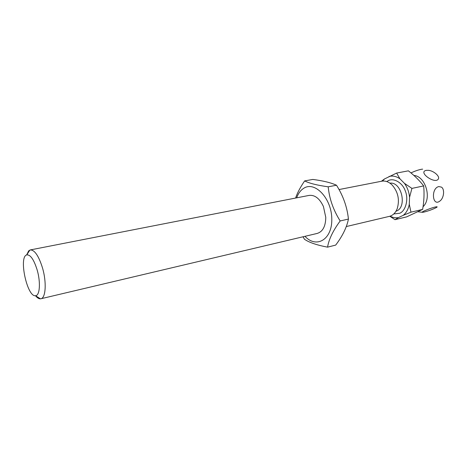 <?xml version="1.0" encoding="UTF-8"?>
<svg xmlns="http://www.w3.org/2000/svg" width="468" height="468" viewBox="0 0 468 468"><rect width="100%" height="100%" fill="white"/><g stroke="black" fill="none" stroke-linecap="round" stroke-linejoin="round"><path stroke-width="0.7" d="M422.662 169.164L421.99 169.194C418.755 169.72 415.081 170.966 410.962 172.926M428.419 170.311C433.596 170.75 439.984 176.196 438.405 178.881C435.421 184.772 417.433 172.066 426.26 170.352L428.419 170.311M441.505 187.141C444.945 189.388 443.904 198.239 439.897 201.041C432.286 207.09 430.794 188.177 438.82 186.574L441.505 187.141M436.006 206.862C437.346 206.634 437.521 206.833 436.527 207.453C432.578 209.459 428.22 211.045 423.464 212.209L422.382 212.296C420.457 212.127 432.058 207.494 436.006 206.862M423.049 206.704C432.134 198.52 425.535 176.161 413.882 175.447M346.25 226.565L389.364 216.368C392.868 215.461 395.478 212.928 397.18 208.763C399.847 199.865 398.128 191.909 392.026 184.901C388.756 181.812 385.339 180.578 381.771 181.198L339.007 189.558M26.658 254.931L28.659 250.866L30.321 249.924C34.661 249.906 38.727 255.914 42.506 267.948C46.747 282.303 45.77 298.116 40.862 298.765L40.447 298.83C38.891 298.917 37.235 297.876 35.463 295.712M37.148 269.925C40.78 282.262 39.833 295.753 35.539 295.706C27.197 297.326 18.463 256.873 26.735 254.908C30.385 254.475 33.86 259.483 37.148 269.925M390.09 216.163C392.904 217.661 395.717 218.123 398.543 217.556L395.01 219.685L406.593 216.889L422.627 209.401C424.037 201.404 424.388 193.576 423.68 185.919C419.562 180.595 414.467 175.564 408.388 170.832L396.636 173.066L384.509 178.951L382.52 181.081M398.543 217.556L403.223 215.344C406.335 212.852 408.353 209.167 409.278 204.282L409.558 197.28C409.038 192.015 407.33 187.364 404.434 183.333L399.941 178.817C396.314 176.301 392.687 175.518 389.048 176.477M381.379 181.274L384.509 178.951M399.941 178.817L396.636 173.066M404.434 183.333L411.934 188.393L423.68 185.919M409.558 197.28L411.934 188.393M409.278 204.282L410.968 212.168L422.627 209.401M403.223 215.344L410.968 212.168M389.797 216.257L395.01 219.685M317.205 233.427C322.762 231.689 325.623 226.342 325.781 217.392L323.429 206.499C319.591 198.409 314.783 194.717 309.003 195.425M304.966 236.322C316.38 248.783 332.286 239.581 331.794 219.006C331.683 198.461 314.9 180.806 303.75 188.282C300.608 190.26 298.245 193.442 296.659 197.841M295.612 198.046C297.174 193.208 300.181 187.498 304.627 180.911C309.389 183.327 317.245 185.299 328.197 186.814C329.343 198.701 333.339 210.079 340.177 220.954C333.058 230.619 328.852 239.353 327.559 247.151C316.848 245.115 309.167 242.494 304.504 239.288L303.018 236.785M327.559 247.151L335.691 245.092C342.541 236.012 346.788 227.337 348.432 219.065C347.186 207.125 343.208 195.852 336.498 185.234C331.075 182.725 323.189 180.788 312.835 179.437L304.627 180.911M328.197 186.814L336.498 185.234M340.177 220.954L348.432 219.065M386.808 181.578L387.919 180.876C393.313 177.319 402.685 182.672 405.364 191.125C408.763 199.204 405.657 211.05 399.707 213.25L393.793 213.946M395.981 211.226C407.505 207.804 401.831 181.514 389.92 183.152M417.924 211.752L422.382 212.296M309.208 195.384L30.321 249.924M317.409 233.38L40.862 298.765M35.539 295.706L40.447 298.83M26.735 254.908L29.911 250.035"/></g></svg>
